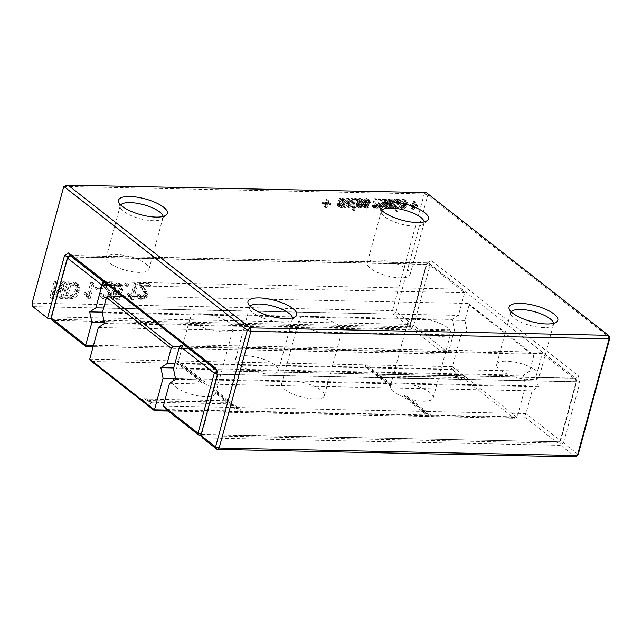 <?xml version="1.0" encoding="UTF-8"?>
<svg xmlns="http://www.w3.org/2000/svg" width="642" height="642" viewBox="0 0 642 642"><rect width="100%" height="100%" fill="white"/><g stroke="black" fill="none" stroke-linecap="round" stroke-linejoin="round"><path stroke-width="0.48" stroke-dasharray="3.21 2.41" d="M89.76 359.119L452.377 366.67L460.964 335.076L467.103 331.039L464.928 320.486L469.109 305.094L533.815 355.804L529.626 371.204L523.487 375.233L525.67 385.786L517.083 417.388L465.314 376.814L460.731 378.756L458.99 377.392L380.666 375.755L391.13 383.964A22.189 7.198 15.2 0 0 390.785 384.702A22.189 7.198 15.2 0 0 390.769 384.783L365.346 364.857L365.836 367.208L178.725 363.308L178.235 360.964L205.103 382.022A22.189 7.198 15.2 0 0 202.206 380.858L176.791 360.932L177.272 363.276L201.765 382.48L202.206 380.858M98.346 327.516L460.964 335.076M91.694 361.494L177.272 363.276M104.485 323.488L467.103 331.039M452.377 366.67L465.314 376.814L462.89 377.986L451.406 368.99L452.377 366.67M462.89 377.986L454.953 376.196L456.703 377.56L457.144 375.939L378.812 374.31L366.799 364.889L367.28 367.232L451.406 368.99M457.144 375.939L455.395 374.575L465.314 376.814L463.957 378.828L514.266 418.255L517.083 417.388L430.052 415.575L428.687 416.473L404.195 397.27A22.189 7.198 -164.8 0 1 390.328 386.404L365.836 367.208M102.311 312.935L464.928 320.486M166.944 410.094L430.052 415.575L404.637 395.649A22.189 7.198 15.2 0 0 407.172 396.531L431.504 415.607L430.14 416.506L514.266 418.255M175.499 378.491L525.67 385.786M122.245 296.235L468.098 303.441L469.109 305.094M173.693 367.946L523.487 375.233M174.817 363.813L529.626 371.204M179.439 346.792L532.804 354.159L533.815 355.804M142.339 400.785L145.67 399.372L147.411 400.736L227.188 402.398L215.632 393.345A22.189 7.198 -164.8 0 1 215.616 393.426A22.189 7.198 -164.8 0 1 192.311 394.557A22.189 7.198 -164.8 0 1 172.778 381.789A22.189 7.198 -164.8 0 1 182.641 378.555A22.189 7.198 -164.8 0 1 201.765 382.48M200.256 313.729A22.189 7.198 -164.8 0 1 222.967 319.122A22.189 7.198 -164.8 0 1 233.223 328.6A22.189 7.198 -164.8 0 1 209.918 329.731A22.189 7.198 -164.8 0 1 190.393 316.963A22.189 7.198 -164.8 0 1 200.256 313.729M215.632 393.345L216.073 391.724A22.189 7.198 15.2 0 0 216.081 390.625L215.64 392.246A22.189 7.198 -164.8 0 0 204.662 383.635L205.103 382.022M204.662 383.635L178.725 363.308M532.804 354.159L468.098 303.441M216.081 390.625L242.941 411.674L241.577 412.573L428.687 416.473M241.577 412.573L215.64 392.246M291.428 380.818A22.189 7.198 -164.8 0 1 314.139 386.211A22.189 7.198 -164.8 0 1 324.395 395.697A22.189 7.198 -164.8 0 1 301.09 396.828A22.189 7.198 -164.8 0 1 281.565 384.052A22.189 7.198 -164.8 0 1 291.428 380.818M390.328 386.404L390.769 384.783M367.28 367.232L378.379 375.931L378.812 374.31M456.703 377.56L378.379 375.931M380.666 375.755L380.224 377.376L390.689 385.585L391.13 383.964M417.822 318.263A22.189 7.198 -164.8 0 1 440.532 323.656A22.189 7.198 -164.8 0 1 450.796 333.134A22.189 7.198 -164.8 0 1 427.492 334.265A22.189 7.198 -164.8 0 1 407.959 321.498A22.189 7.198 -164.8 0 1 417.822 318.263M390.689 385.585A22.189 7.198 -164.8 0 1 400.207 383.081A22.189 7.198 -164.8 0 1 422.926 388.474A22.189 7.198 -164.8 0 1 433.181 397.96A22.189 7.198 -164.8 0 1 406.731 398.152L407.172 396.531M404.195 397.27L404.637 395.649M454.953 376.196L455.395 374.575M463.957 378.828L460.29 380.377L460.731 378.756M460.29 380.377L458.548 379.013L458.99 377.392M380.224 377.376L458.548 379.013M145.67 399.372L146.111 397.751L141.521 399.693L151.448 401.932L149.698 400.568L229.475 402.229L241.496 411.65L240.132 412.541L168.156 411.041M143.07 401.764L151.006 403.553L149.257 402.189L229.033 403.85L240.132 412.541M151.006 403.553L151.448 401.932M216.073 391.724L227.629 400.777L147.853 399.115L146.111 397.751M309.035 315.992A22.189 7.198 -164.8 0 1 331.753 321.385A22.189 7.198 -164.8 0 1 342.009 330.871A22.189 7.198 -164.8 0 1 318.705 332.002A22.189 7.198 -164.8 0 1 299.18 319.235A22.189 7.198 -164.8 0 1 309.035 315.992M147.411 400.736L147.853 399.115M227.188 402.398L227.629 400.777M406.731 398.152L430.14 416.506M229.033 403.85L229.475 402.229M149.257 402.189L149.698 400.568M63.799 186.429L424.242 193.94L392.543 310.624L393.265 314.139L409.347 326.746L426.344 264.191L68.477 256.736M32.1 303.112L392.543 310.624L396.106 311.755L393.265 314.139L32.822 306.627M87.16 297.76L88.171 297.776L92.36 282.368L90.787 282.336L87.521 294.341L84.592 291.998L84.094 293.819L86.164 295.665L87.16 297.76L89.005 299.204L90.024 299.228L94.214 283.812L92.633 283.78L89.366 295.785L86.437 293.442L85.948 295.272L88.01 297.118L89.005 299.204M100.144 288.731L100.625 286.966L95.498 286.862L95.024 288.619L100.144 288.731L101.998 290.176L102.471 288.418L97.351 288.306L96.87 290.072L101.998 290.176M125.078 283.05L124.596 284.807L126.177 284.839L126.659 283.082L125.078 283.05L126.923 284.494L126.45 286.26L128.023 286.292L128.504 284.526L126.923 284.494M115.656 293.482L119.011 292.134L121.21 288.531L121.113 284.863L120.166 283.571L118.04 282.897L114.661 284.037L112.446 287.215L114.027 287.247L115.44 285.281L117.558 284.663L119.637 285.706L119.661 288.378L118.313 290.85L115.761 291.709L114.308 291.187L113.706 289.895L112.005 290.304L111.427 298.265L117.735 298.394L118.216 296.636L113.169 296.532L113.385 292.407L115.696 294.293L117.502 294.927L120.856 293.579L123.055 289.975L122.967 286.308L122.02 285.024L119.885 284.35L116.507 285.489L114.3 288.659L115.873 288.691L117.285 286.733L119.412 286.107L121.482 287.159L121.515 289.831L120.158 292.303L117.614 293.161L116.154 292.64L115.552 291.348L113.859 291.749L113.281 299.71L119.589 299.846L120.062 298.081L115.014 297.976L115.231 293.859L113.385 292.407L117.502 294.927M119.171 285.128L121.482 287.159L119.171 285.128M114.469 291.348L116.322 292.792L114.469 291.348M105.85 295.609L103.683 296.331L101.869 295.472L101.709 293.193L100.016 293.595L100.449 296.901L102.792 298.851L105.087 299.541L108.53 298.37L110.512 295.32L110.673 293.474L110.055 291.556L106.347 285.842L113.048 285.979L113.522 284.213L104.461 284.029L104.999 287.287L108.739 292.816L108.955 295.192L107.695 297.053L105.537 297.784L103.715 296.917L103.555 294.638L101.861 295.047L102.303 298.353L100.449 296.901L103.242 298.097L106.676 296.917L108.659 293.867L108.209 290.104L104.502 284.39L111.194 284.526L111.676 282.769L102.608 282.576L103.153 285.834L106.885 291.364L107.11 293.747L105.85 295.609L107.695 297.053M102.255 295.898L104.1 297.342L102.255 295.898M139.531 284.639L140.205 286.605L143.936 292.142L144.161 294.517L142.901 296.379L140.742 297.102L138.921 296.243L138.76 293.964L137.067 294.373L137.998 298.177L139.844 299.629L142.139 300.312L145.582 299.14L147.564 296.09L147.106 292.327L143.407 286.613L150.1 286.749L150.581 284.992L141.513 284.799L142.051 288.057L145.79 293.587L146.007 295.97L144.747 297.832L142.588 298.554L140.775 297.687L140.614 295.408L138.913 295.818L139.354 299.124L137.508 297.671L140.293 298.867L143.728 297.695L145.71 294.638L145.261 290.882L141.553 285.16L148.254 285.305L148.727 283.539L139.659 283.347L139.531 284.639L141.376 286.091M139.306 296.668L141.16 298.113L139.306 296.668M127.453 294.726L129.524 296.572L130.519 298.658L131.53 298.682L135.719 283.266L134.146 283.234L130.88 295.248L127.951 292.896L127.453 294.726L131.369 298.024L132.364 300.111L133.384 300.135L137.573 284.719L135.992 284.687L132.733 296.692L129.796 294.349L129.307 296.171M366.743 198.442L364.6 199.028L363.236 200.85L364.255 201.187L365.097 200.047L366.43 199.678L367.505 200.047L367.665 200.882L363.091 203.313L362.553 204.389L362.81 206.17L364.311 206.764L365.723 206.531L367.473 204.662L366.454 204.333L364.736 205.536L363.749 205.231L363.613 204.565L367.192 202.912L368.733 201.05L368.059 198.803L366.743 198.442L368.596 199.895L366.454 200.473L365.081 202.302L366.101 202.631L366.943 201.5L368.275 201.131L369.359 201.5L369.519 202.334L364.937 204.758L364.327 206.836L364.664 207.615L366.165 208.217L368.62 207.294L369.319 206.114L368.299 205.777L366.582 206.981L365.595 206.676L365.467 206.01L369.046 204.365L370.578 202.503L369.904 200.248L368.596 199.895M367.393 199.935L369.359 201.5L367.393 199.935M362.81 206.17L365.25 208.032L362.81 206.17M363.837 205.312L365.683 206.756L363.837 205.312M368.187 198.892L370.041 200.344L368.187 198.892M357.129 205.087L357.241 203.995L360.571 202.776L362.112 200.914L361.438 198.667L360.122 198.306L357.979 198.892L356.615 200.713L357.634 201.05L358.477 199.911L359.809 199.542L360.884 199.911L361.045 200.745L356.47 203.177L355.861 205.255L356.783 206.443L359.103 206.395L360.852 204.525L359.833 204.196L359.167 205.087L357.129 205.087L358.974 206.539L359.087 205.44L363.364 203.522L363.982 201.066L363.284 200.111L361.976 199.758L359.833 200.336L358.461 202.166L359.48 202.495L360.322 201.363L361.655 200.994L362.73 201.363L362.345 202.848L359.247 203.875L357.779 205.697L357.706 206.7L358.629 207.896L360.948 207.847L362.698 205.97L361.679 205.641L359.961 206.844L357.129 205.087M361.566 198.755L363.412 200.208L361.566 198.755M360.764 199.798L362.73 201.363L360.764 199.798M356.19 206.034L358.629 207.896L356.19 206.034M355.901 198.218L354.801 198.193L352.618 206.21L353.726 206.234L355.901 198.218L357.755 199.67L356.647 199.646L354.472 207.663L355.572 207.687L357.755 199.67M346.961 198.033L342.547 206.002L343.687 206.026L347.009 199.71L346.664 206.09L347.844 206.114L350.853 199.959L350.797 206.178L351.928 206.194L351.832 198.137L350.749 198.113L347.747 204.252L348.084 198.057L346.961 198.033L348.807 199.485L344.401 207.454L345.54 207.478L348.863 201.163L348.518 207.535L349.689 207.559L352.699 201.411L352.651 207.623L353.782 207.647L353.686 199.582L352.602 199.558L349.593 205.697L349.938 199.51L348.807 199.485M322.308 203.41L324.788 203.466L324.033 206.234L325.141 206.259L325.895 203.482L328.375 203.538L328.712 202.302L326.224 202.254L326.979 199.477L325.879 199.453L325.125 202.23L322.637 202.174L322.308 203.41L324.154 204.862L326.634 204.91L325.879 207.687L326.987 207.711L327.741 204.934L330.221 204.983L330.558 203.755L328.078 203.699L328.832 200.93L327.725 200.906L326.971 203.674L324.491 203.626L324.154 204.862M342.555 200.36L337.981 202.792L337.371 204.87L337.708 205.649L339.201 206.243L341.664 205.32L342.363 204.14L341.343 203.811L339.626 205.015L338.639 204.702L338.751 203.61L343.029 201.684L343.647 199.237L342.948 198.282L341.64 197.921L339.49 198.506L338.125 200.328L339.145 200.665L339.987 199.526L341.319 199.156L342.395 199.526L342.555 200.36L344.409 201.805L339.835 204.236L339.289 205.312L339.554 207.093L341.054 207.695L343.51 206.772L344.208 205.584L343.189 205.255L341.472 206.459L340.493 206.154L340.356 205.488L343.935 203.835L345.468 201.973L344.794 199.726L343.486 199.373L341.343 199.951L339.971 201.781L340.99 202.11L341.833 200.978L343.165 200.609L344.248 200.978L344.409 201.805M337.708 205.649L340.14 207.51L337.708 205.649M338.727 204.79L340.573 206.234L338.727 204.79M343.077 198.37L344.931 199.822L343.077 198.37M342.282 199.413L344.248 200.978L342.282 199.413M352.972 209.011L353.309 207.775L352.201 207.751L351.864 208.987L352.972 209.011L354.817 210.456L355.154 209.228L354.055 209.204L353.718 210.44L354.817 210.456M376.429 205.32L375.337 205.753L374.085 204.525L375.498 198.627L374.39 198.603L372.216 206.62L373.315 206.644L373.604 205.592L376.108 208.112L378.475 208.08L379.446 207.021L380.152 208.185L381.204 208.53L382.977 207.896L384.101 205.841L385.617 200.248L384.518 200.224L382.688 206.507L381.316 207.294L380.208 206.7L380.2 204.87L381.484 200.16L380.377 200.143L378.949 205.4L378.274 206.764L377.191 207.206L375.939 205.97L377.344 200.079L376.236 200.055L374.061 208.072L375.169 208.096L375.45 207.037L376.027 208.04L374.182 206.596L376.621 206.636L377.592 205.576L378.307 206.732L379.358 207.077L381.131 206.443L383.772 198.803L382.664 198.779L380.842 205.063L379.462 205.841L378.363 205.247L378.355 203.418L379.631 198.715L378.531 198.691L376.429 205.32L378.274 206.764M374.543 205.488L376.397 206.933L374.543 205.488M378.652 205.584L380.497 207.029L378.652 205.584M393.931 199.542L392.447 200.978L391.243 205.304L391.901 206.82L393.883 208.385L395.191 208.819L397.486 207.655L396.483 211.33L397.591 211.346L400.52 200.561L399.42 200.537L399.059 201.853L398.465 200.818L397.462 200.497L395.777 200.986L394.292 202.431L393.321 204.589L393.089 206.756L393.747 208.265L391.901 206.82L393.345 207.374L395.632 206.202L394.637 209.878L395.737 209.902L398.674 199.108L397.567 199.084L397.213 200.4L396.62 199.365L395.608 199.044L393.931 199.542L395.777 200.986M389.782 204.26L391.5 198.964L390.392 198.94L389.871 199.855L387.567 198.884L385.601 199.485L384.534 201.115L384.887 202.976L388.683 204.172L387.961 205.584L386.468 205.986L385.296 205.617L385.023 204.405L383.836 204.694L383.972 206.082L386.283 207.222L388.771 206.411L389.782 204.26L391.628 205.713L393.345 200.408L392.246 200.384L391.716 201.307L389.421 200.328L387.455 200.93L386.38 202.559L386.733 204.421L390.537 205.625L389.814 207.037L388.314 207.438L387.142 207.069L386.869 205.857L385.682 206.138L385.826 207.527L386.636 208.353L389.638 208.457L390.617 207.856L391.628 205.713M389.871 199.855L391.716 201.307L389.871 199.855M384.887 202.976L387.487 204.886L384.887 202.976M385.393 205.705L387.238 207.157L385.393 205.705M383.972 206.082L386.636 208.353L383.972 206.082M413.416 204.068L414.17 201.291L413.071 201.275L412.316 204.044L409.829 203.995L409.5 205.231L411.979 205.28L411.225 208.056L412.333 208.08L413.087 205.304L415.567 205.352L415.904 204.124L413.416 204.068L415.27 205.52L416.024 202.744L414.917 202.72L414.162 205.496L411.683 205.44L411.345 206.676L413.825 206.732L413.079 209.501L414.178 209.525L414.933 206.748L417.412 206.804L417.749 205.568L415.27 205.52M398.939 203.233L398.987 206.371L401.009 207.535L403.561 206.459L405.391 202.968L400.151 202.864L401.322 201.042L403.024 200.44L404.083 200.834L404.524 202.021L405.696 201.74L404.901 199.686L406.755 201.131L405.182 200.657L402.494 201.684L400.785 204.686L400.833 207.815L401.402 208.522L402.855 208.979L405.415 207.912L407.237 204.421L401.996 204.308L403.176 202.495L404.869 201.893L405.929 202.278L406.378 203.474L407.542 203.185L406.98 201.347L405.134 199.895L403.328 199.205L400.64 200.232L398.939 203.233L400.785 204.686M403.978 200.737L405.929 202.278L403.978 200.737M60.581 297.206L64.77 281.79L63.068 281.758L52.275 294.229L55.702 281.597L54.129 281.565L49.94 296.981L51.641 297.021L62.434 284.534L59 297.174L60.581 297.206L62.426 298.65L66.616 283.242L64.914 283.202L54.121 295.681L57.547 283.05L55.974 283.018L51.785 298.434L53.487 298.466L64.288 285.987L60.854 298.618L62.426 298.65M77.377 284.502L76.286 282.889L78.356 284.518L74.761 283.411L69.769 283.307L65.58 298.723L72.867 298.65L75.194 297.583L77.546 294.991L79.086 291.332L79.56 288.218L78.356 284.518L75.066 282.271L67.924 281.854L63.735 297.27L71.021 297.198L73.349 296.139L75.7 293.538L77.233 289.887L77.377 284.502L79.231 285.955M424.242 193.94L426.288 192.592L427.805 195.072L424.242 193.94M609.9 337.804L427.805 195.072L396.106 311.755L410.8 323.271L427.131 263.148L426.344 264.191L428.391 262.851L575.545 378.194L576.275 381.709L559.936 441.832L201.676 434.369L218.007 374.246L217.285 370.723L254.264 371.493A22.189 7.198 -164.8 0 1 235.582 358.966A22.189 7.198 -164.8 0 1 245.445 355.724A22.189 7.198 -164.8 0 1 268.155 361.117A22.189 7.198 -164.8 0 1 278.419 370.603A22.189 7.198 -164.8 0 1 277.488 371.983L515.349 376.934A22.189 7.198 -164.8 0 1 496.667 364.407A22.189 7.198 -164.8 0 1 506.53 361.165A22.189 7.198 -164.8 0 1 529.241 366.558A22.189 7.198 -164.8 0 1 539.497 376.043A22.189 7.198 -164.8 0 1 538.566 377.424L575.545 378.194L578.386 375.803L579.838 382.841L576.275 381.709L218.007 374.246L217.221 375.281M88.171 297.776L90.024 299.228M84.094 293.819L85.948 295.272M84.592 291.998L86.437 293.442M87.521 294.341L89.366 295.785M88.05 294.461L86.197 293.001L88.05 294.461M90.787 282.336L92.633 283.78M92.36 282.368L94.214 283.812M100.625 286.966L102.471 288.418M95.024 288.619L96.87 290.072M95.498 286.862L97.351 288.306M124.596 284.807L126.45 286.26M126.659 283.082L128.504 284.526M126.177 284.839L128.023 286.292M113.169 296.532L115.014 297.976M118.216 296.636L120.062 298.081M117.735 298.394L119.589 299.846M111.427 298.265L113.281 299.71M112.005 290.304L113.859 291.749M113.706 289.895L115.552 291.348M114.027 287.247L115.873 288.691M112.446 287.215L114.3 288.659M104.79 287.993L106.636 289.446M102.608 282.576L104.461 284.029M111.676 282.769L113.522 284.213M111.194 284.526L113.048 285.979M104.502 284.39L106.347 285.842M106.436 287.359L108.281 288.804M100.016 293.595L101.861 295.047M101.709 293.193L103.555 294.638M139.659 283.347L141.513 284.799M148.727 283.539L150.581 284.992M148.254 285.305L150.1 286.749M141.553 285.16L143.407 286.613M143.487 288.13L145.333 289.582M137.067 294.373L138.913 295.818M138.76 293.964L140.614 295.408M141.842 288.764L143.688 290.216M127.951 292.896L129.796 294.349M130.88 295.248L132.733 296.692M131.409 295.36L129.564 293.916L131.401 295.36M134.146 283.234L135.992 284.687M135.719 283.266L137.573 284.719M131.53 298.682L133.384 300.135M130.519 298.658L132.364 300.111M368.139 202.206L369.985 203.658M365.402 203.514L367.248 204.967M365.788 205.231L367.633 206.676M366.454 204.333L368.299 205.777M367.473 204.662L369.319 206.114M365.86 201.941L367.714 203.386M365.097 200.047L366.943 201.5M364.255 201.187L366.101 202.631M363.236 200.85L365.081 202.302M359.167 205.087L361.013 206.539M359.833 204.196L361.679 205.641M360.852 204.525L362.698 205.97M359.239 201.805L361.085 203.249M358.477 199.911L360.322 201.363M357.634 201.05L359.48 202.495M356.615 200.713L358.461 202.166M361.518 202.07L363.364 203.522M358.774 203.378L360.627 204.822M354.801 198.193L356.647 199.646M353.726 206.234L355.572 207.687M352.618 206.21L354.472 207.663M342.547 206.002L344.401 207.454M348.084 198.057L349.938 199.51M347.747 204.252L349.593 205.697M348.494 202.647L350.339 204.1M350.749 198.113L352.602 199.558M351.832 198.137L353.686 199.582M351.928 206.194L353.782 207.647M350.797 206.178L352.651 207.623M350.805 201.46L352.659 202.912M350.853 199.959L352.699 201.411M350.227 201.299L352.073 202.752M347.844 206.114L349.689 207.559M346.664 206.09L348.518 207.535M346.905 201.275L348.75 202.72M347.009 199.71L348.863 201.163M346.255 201.267L348.108 202.712M343.687 206.026L345.54 207.478M324.788 203.466L326.634 204.91M322.637 202.174L324.491 203.626M325.125 202.23L326.971 203.674M325.879 199.453L327.725 200.906M326.979 199.477L328.832 200.93M326.224 202.254L328.078 203.699M328.712 202.302L330.558 203.755M328.375 203.538L330.221 204.983M325.895 203.482L327.741 204.934M325.141 206.259L326.987 207.711M324.033 206.234L325.879 207.687M339.987 199.526L341.833 200.978M339.145 200.665L340.99 202.11M338.125 200.328L339.971 201.781M343.029 201.684L344.874 203.137M340.292 202.992L342.138 204.437M340.677 204.702L342.531 206.154M341.343 203.811L343.189 205.255M342.363 204.14L344.208 205.584M340.75 201.419L342.603 202.864M353.309 207.775L355.154 209.228M351.864 208.987L353.718 210.44M352.201 207.751L354.055 209.204M378.531 198.691L380.377 200.143M379.631 198.715L381.484 200.16M380.842 205.063L382.688 206.507M382.664 198.779L384.518 200.224M383.772 198.803L385.617 200.248M377.592 205.576L379.446 207.021M373.604 205.592L375.45 207.037M373.315 206.644L375.169 208.096M372.216 206.62L374.061 208.072M374.39 198.603L376.236 200.055M375.498 198.627L377.344 200.079M397.213 200.4L399.059 201.853M397.567 199.084L399.42 200.537M398.674 199.108L400.52 200.561M395.737 209.902L397.591 211.346M394.637 209.878L396.483 211.33M395.632 206.202L397.486 207.655M394.581 207.061L396.427 208.506M389.389 205.48L391.235 206.933M383.836 204.694L385.682 206.138M385.023 204.405L386.869 205.857M388.683 204.172L390.537 205.625M390.392 198.94L392.246 200.384M391.5 198.964L393.345 200.408M414.17 201.291L416.024 202.744M415.904 204.124L417.749 205.568M415.567 205.352L417.412 206.804M413.087 205.304L414.933 206.748M412.333 208.08L414.178 209.525M411.225 208.056L413.079 209.501M411.979 205.28L413.825 206.732M409.5 205.231L411.345 206.676M409.829 203.995L411.683 205.44M412.316 204.044L414.162 205.496M413.071 201.275L414.917 202.72M405.696 201.74L407.542 203.185M404.524 202.021L406.378 203.474M400.151 202.864L401.996 204.308M405.391 202.968L407.237 204.421M64.77 281.79L66.616 283.242M59 297.174L60.854 298.618M62.434 284.534L64.288 285.987M51.641 297.021L53.487 298.466M49.94 296.981L51.785 298.434M54.129 281.565L55.974 283.018M55.702 281.597L57.547 283.05M52.275 294.229L54.121 295.681M63.068 281.758L64.914 283.202M73.349 296.139L75.194 297.583M63.735 297.27L65.58 298.723M67.924 281.854L69.769 283.307M51.866 319.299L409.347 326.746L410.8 323.271M51.32 318.408L67.956 257.193M200.882 435.404L201.676 434.369L202.399 437.884L560.667 445.347L559.936 441.832L563.499 442.964L579.838 382.841M215.768 368.251L217.285 370.723L216.089 369.784M578.201 454.488L563.499 442.964L560.667 445.347L575.36 456.871L578.201 454.488M427.131 263.148L431.231 260.459L578.386 375.803M394.421 204.613L395.6 202.431L397.173 201.732L398.337 202.455L398.313 204.589L397.125 206.876L395.528 207.591L394.365 206.852L394.421 204.613L392.575 203.161L393.747 200.978L395.32 200.28L396.491 201.002L396.467 203.137L395.271 205.432L393.674 206.138L392.511 205.4L392.575 203.161M397.968 201.989L396.122 200.545L397.968 201.989M394.734 207.326L392.511 205.4L394.734 207.326M390.986 203.955L390.882 204.389L387.487 203.225L388.065 201.861L390.593 201.981L388.643 200.465L389.14 202.511L390.986 203.955L390.497 201.909L387.431 200.119L389.277 201.564M389.14 202.511L389.028 202.944L386.035 202.182L387.88 203.626L385.641 201.781L386.219 200.408L387.431 200.119M401.667 205.544L405.8 205.633L404.942 207.045L403.184 207.743L401.892 207.125L401.667 205.544L399.814 204.092L403.954 204.18L405.8 205.633M403.954 204.18L403.096 205.592L401.338 206.299L400.038 205.681L402.165 207.422L400.038 205.681L399.814 204.092M70.869 285.096L76.262 285.497L77.369 286.332L77.923 288.322L77.497 291.332L75.716 295.071L73.381 296.789L67.635 296.989L70.869 285.096L69.023 283.652L74.416 284.045L75.523 284.887L76.069 286.878L75.652 289.887L73.87 293.619L71.527 295.344L65.789 295.545L67.635 296.989M76.262 285.497L74.416 284.045L76.262 285.497M70.13 255.38L107.15 256.246A22.189 7.198 -164.8 0 1 115.993 254.457A22.189 7.198 -164.8 0 1 130.021 256.72L107.15 256.246M431.231 260.459L428.391 262.851L130.021 256.72M538.566 377.424L538.445 377.648A22.189 7.198 -164.8 0 1 515.574 377.175L538.445 377.648M277.488 371.983L277.36 372.208A22.189 7.198 -164.8 0 1 254.489 371.734L277.36 372.208M130.334 256.639A22.189 7.198 -164.8 0 1 149.008 269.167A22.189 7.198 -164.8 0 1 125.704 270.298A22.189 7.198 -164.8 0 1 106.179 257.53A22.189 7.198 -164.8 0 1 107.11 256.15M391.411 262.08A22.189 7.198 -164.8 0 1 410.094 274.607A22.189 7.198 -164.8 0 1 386.789 275.739A22.189 7.198 -164.8 0 1 367.256 262.971A22.189 7.198 -164.8 0 1 368.187 261.591M163.108 216.458A22.189 7.198 -164.8 0 1 163.052 217.469A22.189 7.198 -164.8 0 1 162.257 218.737A22.189 7.198 -164.8 0 1 139.747 218.601A22.189 7.198 -164.8 0 1 120.271 207.326A22.189 7.198 -164.8 0 1 120.223 205.833A22.189 7.198 -164.8 0 1 120.688 204.934M292.519 317.894A22.189 7.198 -164.8 0 1 292.463 318.905A22.189 7.198 -164.8 0 1 291.661 320.165A22.189 7.198 -164.8 0 1 269.159 320.037A22.189 7.198 -164.8 0 1 249.682 308.762A22.189 7.198 -164.8 0 1 249.634 307.269A22.189 7.198 -164.8 0 1 250.099 306.362M424.193 221.899A22.189 7.198 -164.8 0 1 424.137 222.91A22.189 7.198 -164.8 0 1 423.343 224.17A22.189 7.198 -164.8 0 1 400.833 224.042A22.189 7.198 -164.8 0 1 381.356 212.767A22.189 7.198 -164.8 0 1 381.308 211.274A22.189 7.198 -164.8 0 1 381.773 210.375M553.605 323.327A22.189 7.198 -164.8 0 1 553.548 324.346A22.189 7.198 -164.8 0 1 552.746 325.606A22.189 7.198 -164.8 0 1 530.244 325.478A22.189 7.198 -164.8 0 1 510.767 314.203A22.189 7.198 -164.8 0 1 510.711 312.71A22.189 7.198 -164.8 0 1 511.176 311.803M389.028 202.944L390.882 204.389M386.035 202.182L385.641 201.781L386.035 202.182M403.096 205.592L404.942 207.045M65.789 295.545L69.023 283.652M368.227 261.687A22.189 7.198 -164.8 0 1 377.079 259.898A22.189 7.198 -164.8 0 1 391.098 262.161M93.515 345.3L448.325 352.691L454.488 330.004L452.313 319.451L458.452 315.415L464.615 292.728L429.955 265.555L413.665 325.518L448.325 352.691L444.103 353.991L93.138 346.672M104.325 322.701L454.488 330.004M102.519 312.156L452.313 319.451M108.297 285.305L464.615 292.728L461.718 289.165L428.439 263.084L429.955 265.555L426.392 264.424L68.132 256.96L51.841 316.923L52.564 320.438L410.832 327.901L444.103 353.991M51.047 317.967L51.841 316.923L410.102 324.387L410.832 327.901L413.665 325.518L410.102 324.387L426.392 264.424L428.439 263.084L70.435 255.62M103.643 308.024L458.452 315.415M103.707 281.702L461.718 289.165M163.357 405.993L525.975 413.552L532.138 390.858L538.277 386.829L536.102 376.276L542.265 353.59L542.137 352.201L575.409 378.282L576.139 381.797L559.848 441.76L557.802 443.1L524.522 417.019L525.975 413.552L560.635 440.717L576.925 380.754L542.265 353.59L179.648 346.03M169.52 383.306L532.138 390.858M166.262 409.556L524.522 417.019M175.659 379.27L538.277 386.829M201.219 434.177L217.871 374.334L576.139 381.797L576.925 380.754L575.409 378.282L217.148 370.811L216.137 370.025M216.964 374.045L217.871 374.334L217.148 370.811L216.426 371.421M173.484 368.717L536.102 376.276M201.042 435.669L557.802 443.1L560.635 440.717L559.848 441.76L201.106 434.61M184.126 344.738L542.137 352.201M86.164 295.665L88.01 297.118M119.011 292.134L120.856 293.579M115.761 291.709L117.614 293.161M118.313 290.85L120.158 292.303M119.661 288.378L121.515 289.831M117.558 284.663L119.412 286.107M115.44 285.281L117.285 286.733M114.661 284.037L116.507 285.489M118.04 282.897L119.885 284.35M121.113 284.863L122.967 286.308M121.21 288.531L123.055 289.975M103.683 296.331L105.537 297.784M107.11 293.747L108.955 295.192M106.885 291.364L108.739 292.816M103.153 285.834L104.999 287.287M102.479 283.868L104.325 285.321M104.983 285.409L106.829 286.862M108.209 290.104L110.055 291.556M108.819 292.022L110.673 293.474M108.659 293.867L110.512 295.32M106.676 296.917L108.53 298.37M103.242 298.097L105.087 299.541M140.205 286.605L142.051 288.057M142.034 286.18L143.88 287.632M145.261 290.882L147.106 292.327M145.87 292.792L147.724 294.245M145.71 294.638L147.564 296.09M143.728 297.695L145.582 299.14M140.293 298.867L142.139 300.312M140.742 297.102L142.588 298.554M142.901 296.379L144.747 297.832M144.161 294.517L146.007 295.97M143.936 292.142L145.79 293.587M129.524 296.572L131.369 298.024M364.6 199.028L366.454 200.473M368.757 199.758L370.603 201.203M368.733 201.05L370.578 202.503M367.192 202.912L369.046 204.365M364.367 203.811L366.213 205.263M363.862 204.132L365.707 205.576M363.613 204.565L365.467 206.01M364.736 205.536L366.582 206.981M366.767 205.841L368.62 207.294M365.723 206.531L367.569 207.984M364.311 206.764L366.165 208.217M362.481 205.392L364.327 206.836M362.553 204.389L364.399 205.841M363.091 203.313L364.937 204.758M364.022 202.559L365.876 204.012M367.112 201.54L368.965 202.992M367.665 200.882L369.519 202.334M366.43 199.678L368.275 201.131M356.992 204.421L358.838 205.873M358.108 205.4L359.961 206.844M360.146 205.705L362 207.157M359.103 206.395L360.948 207.847M357.69 206.628L359.536 208.08M355.861 205.255L357.706 206.7M355.933 204.252L357.779 205.697M356.47 203.177L358.316 204.621M357.401 202.423L359.247 203.875M360.491 201.403L362.345 202.848M361.045 200.745L362.89 202.19M359.809 199.542L361.655 200.994M357.979 198.892L359.833 200.336M360.122 198.306L361.976 199.758M362.128 199.622L363.982 201.066M362.112 200.914L363.958 202.358M360.571 202.776L362.417 204.22M357.738 203.674L359.592 205.127M357.241 203.995L359.087 205.44M342.009 201.018L343.855 202.463M341.319 199.156L343.165 200.609M339.49 198.506L341.343 199.951M341.64 197.921L343.486 199.373M343.647 199.237L345.492 200.681M343.622 200.529L345.468 201.973M342.082 202.39L343.935 203.835M339.257 203.289L341.103 204.742M338.751 203.61L340.605 205.055M338.503 204.036L340.356 205.488M339.626 205.015L341.472 206.459M341.664 205.32L343.51 206.772M340.613 206.01L342.467 207.462M339.201 206.243L341.054 207.695M337.371 204.87L339.217 206.315M337.443 203.867L339.289 205.312M337.981 202.792L339.835 204.236M338.912 202.037L340.766 203.49M375.337 205.753L377.191 207.206M377.103 203.955L378.949 205.4M378.355 203.418L380.2 204.87M379.462 205.841L381.316 207.294M380.257 205.633L382.102 207.085M381.284 203.875L383.13 205.328M382.255 204.389L384.101 205.841M381.131 206.443L382.977 207.896M379.358 207.077L381.204 208.53M376.621 206.636L378.475 208.08M375.281 206.997L377.135 208.441M374.35 202.832L376.204 204.276M374.085 204.525L375.939 205.97M392.447 200.978L394.292 202.431M395.608 199.044L397.462 200.497M393.345 207.374L395.191 208.819M391.243 205.304L393.089 206.756M391.476 203.137L393.321 204.589M390.248 202.535L392.101 203.987M388.771 206.411L390.617 207.856M387.792 207.005L389.638 208.457M386.283 207.222L388.129 208.674M386.468 205.986L388.314 207.438M387.961 205.584L389.814 207.037M388.603 204.509L390.456 205.954M386.661 203.658L388.506 205.111M384.478 202.19L386.323 203.634M384.534 201.115L386.38 202.559M385.601 199.485L387.455 200.93M387.567 198.884L389.421 200.328M390.962 200.119L392.808 201.572M398.987 206.371L400.833 207.815M400.64 200.232L402.494 201.684M403.328 199.205L405.182 200.657M403.024 200.44L404.869 201.893M401.322 201.042L403.176 202.495M405.295 203.345L407.14 204.79M403.561 206.459L405.415 207.912M401.009 207.535L402.855 208.979M77.714 286.765L79.56 288.218M77.233 289.887L79.086 291.332M75.7 293.538L77.546 294.991M71.021 297.198L72.867 298.65M68.493 297.366L70.347 298.819M72.907 281.958L74.761 283.411M75.066 282.271L76.912 283.716M393.747 200.978L395.6 202.431M395.32 200.28L397.173 201.732M396.467 203.137L398.313 204.589M395.271 205.432L397.125 206.876M393.674 206.138L395.528 207.591M389.261 201.315L391.106 202.768M386.219 200.408L388.065 201.861M385.617 201.211L387.463 202.655M387.078 202.447L388.924 203.891M401.338 206.299L403.184 207.743M72.185 283.716L74.031 285.168M76.069 286.878L77.923 288.322M75.652 289.887L77.497 291.332M73.87 293.619L75.716 295.071M71.527 295.344L73.381 296.789M68.903 295.609L70.756 297.053M215.616 393.426L233.223 328.6M172.778 381.789L190.393 316.963M433.181 397.96L450.796 333.134M390.785 384.702L407.959 321.498M324.395 395.697L342.009 330.871M281.565 384.052L299.18 319.235M86.726 295.81L84.872 294.357M122.02 285.024L120.166 283.571M130.085 296.708L128.231 295.264M364.849 207.799L362.995 206.347M358.228 207.663L356.374 206.21M339.738 207.278L337.893 205.825M380.152 208.185L378.307 206.732M398.465 200.818L396.62 199.365M386.283 208.136L384.438 206.692M386.893 204.565L385.048 203.113M391.315 200.93L389.461 199.477M401.402 208.522L399.557 207.069M162.257 218.737L166.43 214.853M120.271 207.326L118.634 201.869M291.661 320.165L295.842 316.289M249.682 308.762L248.037 303.297M423.343 224.17L427.516 220.294M381.356 212.767L379.719 207.31M552.746 325.606L556.927 321.722M510.767 314.203L509.122 308.738M387.712 203.53L385.866 202.078M76.952 285.883L75.098 284.43M381.308 211.274L367.256 262.971M424.137 222.91L410.094 274.607M120.223 205.833L106.179 257.53M163.052 217.469L149.008 269.167M249.634 307.269L235.582 358.966M292.463 318.905L278.419 370.603M510.711 312.71L496.667 364.407M553.548 324.346L539.497 376.043"/><path stroke-width="0.96" d="M89.76 359.119L91.694 361.494L142.002 400.921L141.521 399.693L89.76 359.119L98.346 327.516L104.485 323.488L102.311 312.935L106.492 297.535L171.197 348.253L167.016 363.645L174.817 363.813M166.944 410.094L154.465 409.837L154.553 410.76L143.07 401.764L141.521 399.693L154.465 409.837L163.052 378.234L160.869 367.681L167.016 363.645M163.052 378.234L175.499 378.491M171.197 348.253L173.091 346.664L108.386 295.946L122.245 296.235M108.386 295.946L106.492 297.535M160.869 367.681L173.693 367.946M173.091 346.664L179.439 346.792M154.553 410.76L168.156 411.041M64.521 255.596L68.614 252.908L215.768 368.251L217.221 375.281L200.882 435.404L215.584 446.928L247.282 330.245L63.799 186.429L32.1 303.112L32.822 306.627L47.524 318.151L64.521 255.596L68.477 256.736M63.799 186.429L68.028 185.129L426.288 192.592L608.383 335.325L609.114 338.848L577.407 455.523L575.36 456.871L217.1 449.408L202.399 437.884L200.882 435.404M68.028 185.129L250.123 327.861L608.383 335.325L609.9 337.804L578.201 454.488L577.407 455.523L219.147 448.06L217.1 449.408L215.584 446.928L219.147 448.06L250.845 331.376L609.114 338.848L609.9 337.804M247.282 330.245L250.123 327.861L250.845 331.376L247.282 330.245M47.524 318.151L51.866 319.299M51.087 319.283L51.32 318.408M67.956 257.193L70.13 255.38L216.089 369.784M68.614 252.908L70.13 255.38M129.804 196.484A25.271 8.202 -164.8 0 1 157.683 203.578A25.271 8.202 -164.8 0 1 166.43 214.853A25.271 8.202 -164.8 0 1 140.807 214.709A25.271 8.202 -164.8 0 1 118.634 201.869A25.271 8.202 -164.8 0 1 129.804 196.484M259.216 297.912A25.271 8.202 -164.8 0 1 287.094 305.014A25.271 8.202 -164.8 0 1 295.842 316.289A25.271 8.202 -164.8 0 1 270.218 316.137A25.271 8.202 -164.8 0 1 248.037 303.297A25.271 8.202 -164.8 0 1 259.216 297.912M390.89 201.917A25.271 8.202 -164.8 0 1 418.769 209.019A25.271 8.202 -164.8 0 1 427.516 220.294A25.271 8.202 -164.8 0 1 401.892 220.142A25.271 8.202 -164.8 0 1 379.719 207.31A25.271 8.202 -164.8 0 1 390.89 201.917M520.293 303.353A25.271 8.202 -164.8 0 1 548.172 310.455A25.271 8.202 -164.8 0 1 556.927 321.722A25.271 8.202 -164.8 0 1 531.303 321.578A25.271 8.202 -164.8 0 1 509.122 308.738A25.271 8.202 -164.8 0 1 520.293 303.353M120.688 204.934A22.189 7.198 -164.8 0 1 130.085 202.599A22.189 7.198 -164.8 0 1 163.108 216.458M250.099 306.362A22.189 7.198 -164.8 0 1 259.488 304.027A22.189 7.198 -164.8 0 1 292.519 317.894M381.773 210.375A22.189 7.198 -164.8 0 1 391.171 208.04A22.189 7.198 -164.8 0 1 424.193 221.899M511.176 311.803A22.189 7.198 -164.8 0 1 520.574 309.468A22.189 7.198 -164.8 0 1 553.605 323.327M91.878 322.445L89.695 311.892L95.843 307.863L102.006 285.168L67.338 258.004L51.047 317.967L85.715 345.131L91.878 322.445L104.325 322.701M51.047 317.967L52.564 320.438L85.843 346.519L85.715 345.131L93.515 345.3M85.843 346.519L93.138 346.672M89.695 311.892L102.519 312.156M108.297 285.305L102.006 285.168L103.45 281.702L70.179 255.62L67.338 258.004L70.435 255.62M95.843 307.863L103.643 308.024M179.648 346.03L214.308 373.203L198.017 433.165L163.357 405.993L169.52 383.306L175.659 379.27L173.484 368.717L179.648 346.03L184.126 344.738M163.357 405.993L166.262 409.556L199.534 435.637L201.042 435.669M201.219 434.177L198.017 433.165L199.534 435.637L201.106 434.61M216.426 371.421L214.308 373.203L216.964 374.045M216.137 370.025L183.869 344.73"/></g></svg>
